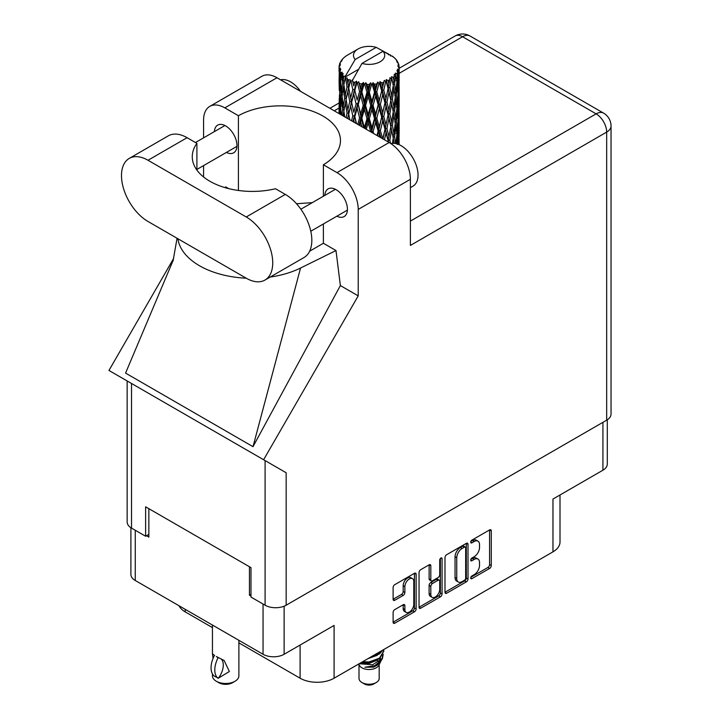 <?xml version="1.0" encoding="UTF-8"?>
<svg xmlns="http://www.w3.org/2000/svg" width="720" height="720" viewBox="0 0 720 720"><rect width="100%" height="100%" fill="white"/><g stroke="black" fill="none" stroke-linecap="round" stroke-linejoin="round"><path stroke-width="1.08" d="M412.488 578.646L410.787 577.665A6.309 3.645 120 0 0 407.637 577.971A6.309 3.645 120 0 0 403.173 585.702L404.874 586.683A6.309 3.645 120 0 1 409.329 578.961A6.309 3.645 120 0 1 412.488 578.646A6.309 3.645 120 0 1 413.793 581.535L413.793 604.359A6.309 3.645 120 0 1 411.039 610.704A6.309 3.645 120 0 1 406.179 612.396A6.309 3.645 120 0 1 404.874 609.507L404.874 605.709A2.358 1.359 120 0 0 404.379 604.629A2.358 1.359 120 0 0 403.2 604.746L394.776 609.606A2.358 1.359 120 0 0 393.111 612.495L393.111 622.224A2.358 1.359 120 0 0 393.597 623.304A2.358 1.359 120 0 0 394.776 623.187L414.459 611.82A2.358 1.359 120 0 0 416.133 608.931L416.133 574.263A2.358 1.359 120 0 0 415.638 573.183A2.358 1.359 120 0 0 414.459 573.3L394.776 584.667A2.358 1.359 120 0 0 393.111 587.556L393.111 599.301A2.358 1.359 120 0 0 393.597 600.381A2.358 1.359 120 0 0 394.776 600.264L403.2 595.404A2.358 1.359 120 0 0 404.874 592.515L404.874 586.683M440.901 558.036L442.071 558.711A1.647 0.954 120 0 0 441.729 557.955A1.647 0.954 120 0 0 440.901 558.036A1.647 0.954 120 0 0 439.731 560.061L439.731 574.695A2.358 1.359 120 0 1 438.066 577.584L432.477 580.815A2.358 1.359 120 0 1 431.298 580.923A2.358 1.359 120 0 1 430.812 579.852L430.812 565.785A2.358 1.359 120 0 0 430.317 564.705A2.358 1.359 120 0 0 429.138 564.822L429.111 578.862A2.358 1.359 120 0 0 429.597 579.942L431.298 580.923M444.987 557.604L444.987 592.272A2.358 1.359 120 0 0 445.473 593.352A2.358 1.359 120 0 0 446.652 593.235L466.335 581.868A2.358 1.359 120 0 0 468.009 578.979L468.009 544.311A2.358 1.359 120 0 0 467.514 543.231A2.358 1.359 120 0 0 466.335 543.348L446.652 554.715A2.358 1.359 120 0 0 444.987 557.604M474.174 574.65L471.888 575.973A1.647 0.954 120 0 0 470.808 577.431A1.647 0.954 120 0 0 471.06 578.754A1.647 0.954 120 0 0 471.888 578.664L489.609 568.44A2.358 1.359 120 0 0 491.274 565.551L491.274 530.874A2.358 1.359 120 0 0 490.788 529.794A2.358 1.359 120 0 0 489.609 529.911L471.888 540.144A1.647 0.954 120 0 0 470.808 541.602A1.647 0.954 120 0 0 471.06 542.925A1.647 0.954 120 0 0 471.888 542.844L474.174 541.521A7.551 4.356 120 0 1 477.954 541.143A7.551 4.356 120 0 1 479.52 544.599L479.52 547.488A7.551 4.356 120 0 1 474.174 556.731L471.888 558.063A1.647 0.954 120 0 0 470.808 559.512A1.647 0.954 120 0 0 471.06 560.835A1.647 0.954 120 0 0 471.888 560.754L474.174 559.431A7.551 4.356 120 0 1 477.954 559.053A7.551 4.356 120 0 1 479.52 562.509L479.52 565.398A7.551 4.356 120 0 1 474.174 574.65M440.397 596.844L420.714 608.211A2.358 1.359 120 0 1 419.535 608.328A2.358 1.359 120 0 1 419.049 607.248L438.705 595.863L440.397 596.844A2.358 1.359 120 0 0 442.071 593.955L442.071 558.711M420.714 608.211L419.049 607.248L419.049 572.58A2.358 1.359 120 0 1 420.714 569.691L429.138 564.822L430.812 565.785M238.887 642.87L300.096 678.213A24.03 13.878 0 0 0 334.089 678.213L552.969 551.844A24.03 13.878 0 0 0 560.007 542.025L560.007 494.991M552.969 551.844L552.969 499.05L602.928 470.205A14.904 8.604 0 0 0 607.293 464.121L607.293 419.787M130.896 527.715L130.896 574.407A14.904 8.604 0 0 0 135.261 580.491L263.052 654.273A14.904 8.604 0 0 0 284.121 654.273L334.089 625.428L334.089 678.213M185.22 609.336L185.22 611.883L212.445 627.606M185.22 611.883A24.03 13.878 180 0 1 179.046 605.772M250.983 594.324L249.453 595.206L250.983 596.088M249.453 595.206L249.453 566.748M146.475 535.743L148.851 537.12L148.851 508.671M477.954 559.053L476.253 558.072A7.551 4.356 120 0 0 472.482 558.45L474.174 559.431M470.844 559.395L472.482 558.45M477.954 541.143L476.253 540.162A7.551 4.356 120 0 0 472.482 540.54L474.174 541.521M470.844 541.476L472.482 540.54M470.844 577.305L487.908 567.459A2.358 1.359 120 0 0 489.573 564.561L489.573 529.929M444.987 592.236L464.643 580.887A2.358 1.359 120 0 0 466.308 577.998L466.308 543.366M464.508 580.23A1.647 0.954 120 0 0 465.669 578.214L465.669 547.776A1.647 0.954 120 0 0 465.327 547.02A1.647 0.954 120 0 0 464.508 547.101L462.087 548.496A7.551 4.356 120 0 0 456.75 557.748L456.75 578.547A7.551 4.356 120 0 0 458.307 582.003A7.551 4.356 120 0 0 462.087 581.625L464.508 580.23M465.327 547.02L463.626 546.039A1.647 0.954 120 0 0 462.807 546.12L464.508 547.101M458.307 582.003L456.615 581.022A7.551 4.356 120 0 1 455.049 577.566L455.049 556.767A7.551 4.356 120 0 1 460.386 547.515L462.807 546.12M440.37 558.486L440.37 592.974L442.071 593.955M430.812 594.441A6.309 3.645 120 0 0 432.117 597.33A6.309 3.645 120 0 0 436.977 595.638A6.309 3.645 120 0 0 439.731 589.284L439.731 581.247A2.358 1.359 120 0 0 439.245 580.167A2.358 1.359 120 0 0 438.066 580.284L432.477 583.506A2.358 1.359 120 0 0 430.812 586.395L430.812 594.441L429.111 593.46A6.309 3.645 120 0 0 430.416 596.349L432.117 597.33M439.245 580.167L437.544 579.186A2.358 1.359 120 0 0 436.365 579.303L438.066 580.284M429.111 593.46L429.111 585.414A2.358 1.359 120 0 1 430.776 582.525L436.365 579.303M438.705 595.863A2.358 1.359 120 0 0 440.37 592.974M406.179 612.396L404.478 611.415A6.309 3.645 120 0 1 403.173 608.526L403.173 604.764M393.111 599.265L401.499 594.423A2.358 1.359 120 0 0 403.173 591.534L403.173 585.702M393.111 622.188L412.758 610.839A2.358 1.359 120 0 0 414.432 607.95L414.432 573.318L416.133 574.263M359.001 664.56L359.001 678.411A10.098 5.832 0 0 0 361.953 682.524L364.509 684A6.489 3.744 0 0 0 373.68 684L376.236 682.524A10.098 5.832 0 0 0 379.188 678.411L379.188 664.56M364.509 684L361.953 682.524A10.098 5.832 0 0 0 376.236 682.524M358.704 664.002L359.442 665.397A10.098 5.832 0 0 0 361.953 667.809A10.098 5.832 0 0 0 378.747 665.397L380.961 661.023M378.846 662.184A10.098 5.832 0 0 0 377.19 660.213M360.144 663.813L372.645 664.731L382.455 658.413L381.645 659.934L374.742 665.649L364.914 667.224L373.644 667.143L380.529 662.031M382.527 655.65L382.149 658.791M382.455 658.413L383.202 654.354M361.998 662.094A14.661 8.46 0 0 0 363.483 662.508L369.09 662.544L379.458 658.836L383.751 651.312M362.574 661.761L369.09 661.923L379.458 658.224L383.751 651.006L383.607 649.62M369.891 657.54L379.458 653.931L382.95 649.998M371.376 656.676L379.458 653.319L382.419 650.304M347.85 83.268L347.085 78.957A30.042 17.343 0 0 0 347.85 79.416A30.042 17.343 0 0 0 348.651 79.857L347.85 83.268L348.705 86.877L347.85 91.467L349.767 101.529L347.85 109.548L346.095 99.405L350.433 80.748L350.307 79.785L348.651 79.857M346.095 99.405L347.85 91.467M347.67 118.557L347.85 117.765L348.039 118.764M339.156 65.7A30.042 17.343 0 0 1 339.219 65.34L340.515 63.936L339.552 63.99A30.042 17.343 0 0 1 340.038 62.748L341.586 61.164L340.722 61.443A30.042 17.343 0 0 1 340.938 61.11L342.378 59.904L341.847 59.85A30.042 17.343 0 0 1 342.846 58.716L344.07 57.555A30.042 17.343 0 0 1 344.421 57.258L345.843 56.169A30.042 17.343 0 0 1 347.301 55.215L358.047 49.005A15.624 9.018 0 0 0 355.185 59.481L345.564 75.852L343.818 76.527L343.233 79.83L342.693 75.429L343.107 73.395L341.649 74.205L342.657 83.34L341.523 91.026L340.596 80.586L341.397 73.872L342.189 72.162L340.569 72.603L340.245 75.843L339.957 71.379L340.812 69.435L339.471 70.047L339.939 79.281L339.426 86.85L339.372 69.687L340.452 68.112L339.12 68.337L339.066 71.541L339.057 67.059L340.299 65.277L339.156 65.7L339.138 66.942M339.057 67.059A30.042 17.343 0 0 0 339.057 67.149A30.042 17.343 0 0 0 339.12 68.337M339.957 71.379A30.042 17.343 0 0 0 340.569 72.603M342.693 75.429A30.042 17.343 0 0 0 343.818 76.527M388.449 54.81L388.368 53.847A30.042 17.343 0 0 0 386.667 53.082L376.209 47.349A15.624 9.018 0 0 0 358.047 49.005M398.682 144.468L399.006 133.434L399.114 144.378M390.627 55.422L390.555 55.017A30.042 17.343 0 0 0 390.114 54.756L389.484 54.774M399.078 136.323L399.123 118.098M398.646 143.946L397.242 144.459M398.772 132.669L399.006 133.434M395.154 58.815L395.109 58.482A30.042 17.343 0 0 0 394.794 58.167L393.489 57.033A30.042 17.343 0 0 0 392.139 56.025L391.689 56.016M390.555 55.017L390.474 55.98M358.452 69.372L345.384 76.914L345.564 75.852M345.168 77.634A30.042 17.343 0 0 0 345.546 77.922L347.031 86.877L345.357 94.77L343.854 84.51L345.384 76.914M347.085 78.957L347.211 77.994L345.546 77.922M350.433 80.748A30.042 17.343 0 0 0 350.928 80.964L352.8 89.676L350.685 97.839L348.705 87.84M393.453 57.231L393.489 57.033A30.042 17.343 0 0 0 393.462 57.006L383.004 51.273L361.98 63.405L352.188 80.838L350.928 80.964M399.078 110.034L399.123 91.809M399.132 114.678L399.006 125.208L398.646 117.666L399.006 107.127L399.132 114.678M398.871 129.996L398.412 140.517L397.737 132.921L398.412 122.427L398.871 129.996M396.801 143.82L397.359 137.673L398.034 144.216M395.109 58.482L396.207 59.679A30.042 17.343 0 0 1 397.08 60.849L396.441 60.885L397.854 62.136A30.042 17.343 0 0 1 398.025 62.487L397.089 62.172L398.574 63.81A30.042 17.343 0 0 1 398.916 65.07L397.863 64.98L399.105 66.429A30.042 17.343 0 0 1 399.132 66.789L397.935 66.321L399.087 68.148L399.006 72.63L398.88 69.417L397.467 69.147L398.475 70.758L398.871 77.409L398.412 87.921L397.737 80.334L398.34 71.109L396.963 70.452L397.71 72.423L397.359 76.878L396.963 73.62L395.298 73.125L396.936 81.612L395.865 92.016L394.587 84.276L395.721 75.186L394.245 74.322L393.939 80.748L393.3 77.418L391.482 76.671L392.013 79.344L391.482 76.671M361.98 63.405A15.624 9.018 0 0 0 380.142 61.758A15.624 9.018 0 0 0 383.004 51.273M352.863 81.747A30.042 17.343 0 0 0 354.762 82.395L353.799 85.932L352.368 79.776M356.877 82.998A30.042 17.343 0 0 0 357.453 83.142L359.586 91.557L357.165 100.053L354.825 90.369L356.877 82.998L356.58 81.171L354.762 82.395M359.658 83.619A30.042 17.343 0 0 0 361.782 83.97L360.711 87.651L358.713 81.702L357.453 83.142M364.086 84.249A30.042 17.343 0 0 0 364.707 84.312L366.975 92.403L364.392 101.268L361.854 91.935L364.086 84.249L363.438 82.494L361.782 83.97M367.047 84.456A30.042 17.343 0 0 0 369.252 84.492L368.154 88.335L367.047 84.456L365.733 82.71L364.707 84.312M371.61 84.438A30.042 17.343 0 0 0 372.231 84.402L374.49 92.16L371.925 101.403L369.333 92.448L371.61 84.438L370.647 82.8L369.252 84.492M374.562 84.204A30.042 17.343 0 0 0 376.722 83.925L375.651 87.93L374.562 84.204L372.96 82.674L372.231 84.402M378.972 83.529A30.042 17.343 0 0 0 379.566 83.412L381.672 90.855L379.269 100.458L376.794 91.863L378.972 83.529L377.766 82.053L376.722 83.925M381.744 82.881A30.042 17.343 0 0 0 383.706 82.305L382.734 86.454L381.744 82.881L379.953 81.594L379.566 83.412M385.722 81.594A30.042 17.343 0 0 0 386.235 81.396L388.062 88.551L385.983 98.487L383.769 90.234L385.722 81.594L384.327 80.307L383.706 82.305M388.116 80.577A30.042 17.343 0 0 0 389.772 79.731L388.962 84.006L388.116 80.577L386.253 79.551L386.235 81.396M391.419 78.759A30.042 17.343 0 0 0 391.833 78.489L393.255 85.401L391.626 95.607L389.826 87.651L391.419 78.759L389.943 77.679L389.772 79.731M393.3 77.418A30.042 17.343 0 0 0 394.542 76.365M396.963 73.62A30.042 17.343 0 0 0 397.71 72.423M398.88 69.417A30.042 17.343 0 0 0 399.087 68.148M396.801 135.603L397.359 137.673M397.854 142.326L398.412 140.517M397.737 132.921L396.225 133.326M397.998 120.996L398.412 122.427M398.673 126.279L399.006 125.208M398.646 117.666L397.242 118.179M398.772 106.371L399.006 107.127M398.079 63.261L398.025 62.487M397.017 61.398L397.08 60.849M399.078 83.727L399.132 66.789M399.132 88.389L399.006 98.919L398.646 91.368L399.006 80.829L399.132 88.389M398.871 103.698L398.412 114.228L397.737 106.614L398.412 96.138L398.871 103.698M398.133 118.989L397.359 129.456L396.378 121.806L397.359 111.375L398.133 118.989M395.694 143.55L394.587 136.872L395.865 126.513L396.936 134.199L395.973 143.613M393.687 143.334L393.939 141.552L394.272 143.361M393.21 138.303L393.939 141.552M394.587 136.872L392.949 137.052L393.939 133.326L392.391 125.496L393.939 115.245L395.307 123.021L393.939 133.326M395.199 123.858L395.865 126.513M396.639 131.877L397.359 129.456M396.378 121.806L394.794 122.103L395.865 118.314L394.587 110.565L395.865 100.233L396.936 107.901L395.865 118.314M396.801 109.305L397.359 111.375M397.854 116.037L398.412 114.228M397.737 106.614L396.225 107.028M397.998 94.707L398.412 96.138M398.673 99.981L399.006 98.919M398.646 91.368L397.242 91.881M398.772 80.073L399.006 80.829M398.871 66.15L398.916 65.07M398.133 92.691L397.359 103.158L396.378 95.508L397.359 85.077L398.133 92.691M390.555 143.37L389.826 140.238L391.626 130.113L393.255 137.997L392.427 143.379M389.826 140.238L388.17 140.175L388.629 142.2M384.462 139.797L385.983 132.984L388.494 142.128M392.391 125.496L390.726 125.559L392.022 131.94M390.834 126.522L388.962 136.584L386.946 128.502L388.962 118.503L391.626 130.113M393.21 111.996L393.939 115.245M394.587 110.565L392.949 110.745L393.939 107.037L392.391 99.198L393.939 88.947L395.307 96.723L393.939 107.037M395.199 97.569L395.865 100.233M396.63 105.579L397.359 103.158M396.378 95.508L394.794 95.805L395.865 92.016M396.81 83.007L397.359 85.077M397.854 89.73L398.412 87.921M397.737 80.334L396.225 80.739M398.673 73.701L399.006 72.63M393.255 111.69L391.626 121.914L389.826 113.94L391.626 103.824L393.255 111.69M388.062 141.138L387.927 141.804M386.946 128.502L385.308 128.322L388.17 140.175L388.962 136.584M384.993 129.267L382.734 139.032L380.367 130.626L382.734 120.951L384.993 129.267L385.308 128.322L385.983 132.984M389.826 113.94L388.17 113.877L390.726 125.559L391.626 121.914M388.062 114.84L385.983 124.785L383.769 116.523L385.983 106.704L388.962 118.503M392.391 99.198L390.726 99.261L392.022 105.669M390.834 100.224L388.962 110.295L386.946 102.204L388.962 92.205L391.626 103.824M393.21 85.707L393.939 88.947M394.587 84.276L392.949 84.456L393.939 80.748M396.63 79.299L397.359 76.878M378.855 136.566L379.269 134.964L379.899 137.169M380.367 130.626L378.864 130.212L380.916 137.754M373.617 133.533L373.095 131.733L375.651 122.427L378.153 131.085L378.864 130.212L379.269 134.964M383.769 116.523L382.185 116.226L385.308 128.322L385.983 124.785M381.672 117.135L379.269 126.756L376.794 118.152L379.269 108.675L381.672 117.135L382.185 116.226L382.734 120.951M386.946 102.204L385.308 102.024L388.17 113.877L388.962 110.295M384.993 102.969L382.734 112.743L380.367 104.328L382.734 94.653L384.993 102.969L385.308 102.024L385.983 106.704M389.826 87.651L388.17 87.588L390.726 99.261L391.626 95.607M388.062 88.551L388.962 92.205M378.153 131.085L376.992 135.486M373.095 131.733L371.808 131.121L372.267 132.759M366.282 129.303L368.154 122.832L370.746 131.868L371.808 131.121L371.844 132.507M376.794 118.152L375.381 117.639L378.864 130.212L379.269 126.756M374.49 118.449L371.925 127.71L369.333 118.728L371.925 109.629L374.49 118.449L375.381 117.639L375.651 122.427M380.367 104.328L378.864 103.914L382.185 116.226L382.734 112.743M378.153 104.787L375.651 114.21L373.095 105.435L375.651 96.129L378.153 104.787L378.864 103.914L379.269 108.675M383.769 90.234L382.185 89.937L385.308 102.024L385.983 98.487M381.672 90.855L382.185 89.937L382.734 94.653M386.253 79.551L388.17 87.588L388.962 84.006M369.333 118.728L368.19 118.026L371.808 131.121L371.925 127.71M366.975 118.692L364.392 127.575L361.854 118.224L364.392 109.485L366.975 118.692L368.19 118.026L368.154 122.832M373.095 105.435L371.808 104.823L375.381 117.639L375.651 114.21M370.746 105.57L368.154 114.624L365.562 105.471L368.154 96.534L370.746 105.57L371.808 104.823L371.925 109.629M376.794 91.863L375.381 91.35L378.864 103.914L379.269 100.458M374.49 92.16L375.381 91.35L375.651 96.129M379.953 81.594L382.185 89.937L382.734 86.454M359.739 125.523L360.711 122.157L361.944 126.801M361.854 118.224L361.044 117.378L363.753 127.836M356.499 123.651L354.825 116.649L357.165 108.279L359.586 117.837L361.044 117.378L360.711 122.157M364.437 128.232L364.392 127.575M365.562 105.471L364.581 104.697L368.19 118.026L368.154 114.624M363.231 105.264L360.711 113.94L358.254 104.427L360.711 95.85L363.231 105.264L364.581 104.697L364.392 109.485M369.333 92.448L368.19 91.746L371.808 104.823L371.925 101.403M366.975 92.403L368.19 91.746L368.154 96.534M372.96 82.674L375.381 91.35L375.651 87.93M359.586 117.837L357.723 124.362M353.412 121.869L353.799 120.429L354.24 122.355M354.825 116.649L356.148 123.453M349.803 119.79L348.705 114.12L350.685 106.065L352.8 115.956L354.411 115.722L353.799 120.429M358.254 104.427L361.044 117.378L360.711 113.94M356.094 103.887L353.799 112.212L351.63 102.357L353.799 94.131L356.094 103.887L357.642 103.527L357.165 108.279M361.854 91.935L361.044 91.089L364.581 104.697L364.392 101.268M359.586 91.557L361.044 91.089L360.711 95.85M365.733 82.71L368.19 91.746L368.154 88.335M352.8 115.956L351.54 120.789M348.705 114.12L347.85 117.765M351.63 102.357L353.799 112.212M349.767 101.529L351.414 101.403L350.685 106.065M354.825 90.369L357.165 100.053M352.8 89.676L354.411 89.433L353.799 94.131M358.713 81.702L361.044 91.089L360.711 87.651M344.718 116.856L343.854 110.799L345.357 102.987L347.031 113.157L346.068 117.63M342.981 115.848L343.233 114.327L343.467 116.136M343.935 111.366L343.233 114.327M347.031 113.157L348.705 113.157L347.85 109.548M346.104 99.459L345.357 102.987M351.189 100.224L350.685 97.839M352.386 79.893L353.799 85.932M344.655 98.334L343.233 106.119L342.009 95.76L343.233 88.029L344.655 98.334L346.302 98.451L345.357 94.77M341.289 114.867L340.596 106.875L341.523 99.243L342.657 109.62L341.82 115.182M339.912 114.084L340.245 110.34L340.542 114.444M340.731 108.576L340.245 110.34M342.657 109.62L344.268 109.863L343.233 106.119M342.135 96.876L341.523 99.243M343.935 85.077L343.233 88.029M347.031 86.877L348.705 86.877L350.307 79.785M341.073 94.509L340.245 102.123L339.633 91.629L340.245 84.033L341.073 94.509L342.63 94.86M339.939 105.57L339.426 113.157L339.426 95.067L339.939 105.57L341.397 106.029M339.057 113.58L339.066 106.038L339.183 113.661M339.669 113.94L339.426 113.157M339.75 93.969L339.426 95.067M340.893 104.256L340.245 102.123M340.731 82.287L340.245 84.033M342.315 93.726L341.523 91.026M376.209 47.349L355.185 59.481M342.657 83.34L344.268 83.574L343.233 79.83M339.264 90.288L339.066 79.74L339.714 90.477M339.264 98.46L339.111 105.912M339.876 88.308L339.426 86.85M339.939 79.281L341.397 79.749M340.893 77.967L340.245 75.843M339.264 72.171L339.111 79.605M339.552 63.99L339.615 64.908M340.722 61.443L340.668 62.091M363.483 662.508L361.791 662.211M373.644 667.143L377.163 665.172L379.467 662.706M380.196 661.167L380.502 658.008M380.466 658.674L380.385 658.107M368.001 658.629L377.307 655.245M379.107 662.004L380.502 658.062M360.963 662.697L369.09 663.426L377.307 660.15M356.58 81.171L347.562 118.494M363.438 82.494L352.926 121.59M370.647 82.8L358.938 125.064M377.766 82.053L365.229 128.691M384.327 80.307L371.484 132.309M386.865 94.347L377.478 135.765M386.865 120.627L382.995 138.951M238.887 640.314L238.887 675.855A13.221 7.632 180 0 1 235.008 681.255L232.461 682.722A9.612 5.553 180 0 1 218.871 682.722L216.315 681.255A13.221 7.632 180 0 1 212.445 675.855L212.445 673.938M213.075 658.341L212.445 653.832L214.641 655.434M214.353 655.596A19.35 11.169 120 0 0 214.353 676.17L218.376 678.168A14.904 8.604 -60 0 0 221.175 658.953M218.088 678.33A19.35 11.169 -60 0 1 218.088 657.756L218.376 657.594A14.904 8.604 -60 0 1 218.385 657.594L224.127 660.483L229.356 671.517L218.376 678.168M235.008 681.255A13.221 7.632 180 0 1 216.315 681.255L218.871 682.722M218.088 657.756L216.315 656.487L218.376 657.594M264.978 280.053L304.056 257.49A37.494 21.645 -120 0 0 311.823 240.327A37.494 21.645 -120 0 0 285.318 194.409L275.499 188.739A60.084 34.686 -0 0 1 192.267 156.726A60.084 34.686 -0 0 1 196.902 143.361L187.092 137.7A37.494 21.645 -120 0 0 168.345 135.837L129.258 158.409A37.494 21.645 -120 0 0 123.507 188.451A37.494 21.645 -120 0 0 148.005 221.481L246.231 278.199A37.494 21.645 -120 0 0 264.978 280.053A37.494 21.645 -120 0 0 272.736 262.89A37.494 21.645 -120 0 0 246.231 216.972L148.005 160.263A37.494 21.645 -120 0 0 129.258 158.409M280.62 79.848A24.03 13.878 60 0 1 300.546 91.35M390.969 143.649A24.03 13.878 60 0 1 408.708 152.181A24.03 13.878 60 0 1 418.041 175.077A24.03 13.878 60 0 1 413.055 186.075L410.391 187.623M336.87 216.198A15.984 9.225 -120 0 0 344.115 216.585A15.984 9.225 -120 0 0 347.427 209.268A15.984 9.225 -120 0 0 340.452 193.185A15.984 9.225 -120 0 0 328.131 188.901A15.984 9.225 -120 0 0 324.846 195.381M226.404 152.424A15.984 9.225 -120 0 0 233.658 152.811A15.984 9.225 -120 0 0 236.97 145.494A15.984 9.225 -120 0 0 229.986 129.411A15.984 9.225 -120 0 0 217.674 125.127A15.984 9.225 -120 0 0 214.389 131.607M209.799 106.38L261.963 76.257A30.042 17.343 60 0 1 276.984 77.751L224.82 107.865A30.042 17.343 -120 0 0 209.799 106.38A30.042 17.343 -120 0 0 203.571 120.132L203.571 137.853M606.672 420.174L606.672 132.102A14.904 8.604 180 0 0 611.037 126.018L611.037 414.09A14.904 8.604 180 0 1 606.672 420.174L286.164 605.214A14.904 8.604 180 0 1 265.095 605.214L265.095 460.593L286.164 472.761L263.61 459.738L358.218 295.875L358.218 209.421A30.042 17.343 -120 0 0 336.978 172.62L389.151 142.506L276.984 77.751M389.151 142.506A30.042 17.343 60 0 1 410.391 179.298L410.391 245.43L606.672 132.102A14.904 8.604 60 0 0 596.133 113.859L462.564 36.738L399.132 73.359M336.978 172.62L323.379 164.772L323.379 196.227M323.379 223.983L323.379 243.261A60.084 34.686 180 0 1 322.875 243.558L309.663 251.19M270.144 277.065A74.502 43.011 -0 0 0 300.555 268.029L335.997 250.551L323.379 243.261M335.997 250.551L340.371 285.57L358.218 295.875M173.295 260.028L125.568 373.095L253.017 446.679L340.371 285.57M263.61 459.738L108.963 370.449L173.691 258.345M238.41 190.476L238.41 115.722L224.82 107.865M203.571 176.985L203.571 165.6M228.744 188.631L225.792 186.921L224.838 187.569M265.095 460.593L131.517 383.472L131.517 528.093L145.62 536.238L148.851 534.375M131.517 528.093A14.904 8.604 180 0 1 127.152 522.009L127.152 380.952M265.095 605.214L250.983 597.069L250.983 567.63L145.62 506.808L145.62 536.238M131.517 383.472C125.838 380.196 125.838 380.196 131.517 383.472M323.379 164.772A60.084 34.686 -0 0 0 340.47 140.544A60.084 34.686 -0 0 0 303.714 108.576A60.084 34.686 -0 0 0 238.41 115.722M312.255 202.653L296.505 203.724M177.903 238.752A74.502 43.011 -0 0 0 246.24 278.199M300.555 268.029L253.017 446.679M196.902 170.1L196.902 143.361M602.928 470.205L602.928 422.325M284.121 654.273L284.121 606.195M135.261 580.491L135.261 530.253M263.052 654.273L263.052 604.035M470.718 560.079L471.888 560.754M470.718 542.169L471.888 542.844M489.609 529.911L491.274 530.874M489.573 564.561L491.274 565.551M487.908 567.459L489.609 568.44M470.718 577.998L471.888 578.664M466.335 543.348L468.009 544.311M466.308 577.998L468.009 578.979M464.643 580.887L466.335 581.868M444.987 592.272L446.652 593.235M460.386 547.515L462.087 548.496M455.049 556.767L456.75 557.748M455.049 577.566L456.75 578.547M429.111 578.862L430.812 579.852M430.776 582.525L432.477 583.506M429.111 585.414L430.812 586.395M403.2 604.746L404.874 605.709M403.173 608.526L404.874 609.507M403.173 591.534L404.874 592.515M401.499 594.423L403.2 595.404M393.111 599.301L394.776 600.264M414.432 607.95L416.133 608.931M412.758 610.839L414.459 611.82M393.111 622.224L394.776 623.187M300.096 645.048L300.096 678.213M339.057 108.045L334.26 110.817M410.391 221.094L596.133 113.859A14.904 8.604 120 0 1 603.585 113.121L470.007 36A14.904 8.604 120 0 0 462.564 36.738A14.904 8.604 60 0 0 455.112 36L399.132 68.319M410.391 179.298L358.218 209.421M286.164 472.761L286.164 605.214M187.092 137.7L148.005 160.263M285.318 194.409L246.231 216.972M383.751 651.627L383.751 651.006M399.132 133.452L399.132 121.923M399.132 107.154L399.132 95.643M399.132 80.847L399.132 69.345M212.445 625.05L212.445 653.832M300.879 209.223L335.385 189.297M195.462 142.533L224.928 125.523M196.902 169.452L236.943 146.34M310.788 231.246L347.4 210.114M177.066 238.266L173.052 260.937M339.066 102.996L329.895 108.297M470.007 36A14.904 14.904 0 0 0 455.112 36M611.037 126.018A14.904 14.904 0 0 0 603.585 113.121"/></g></svg>
